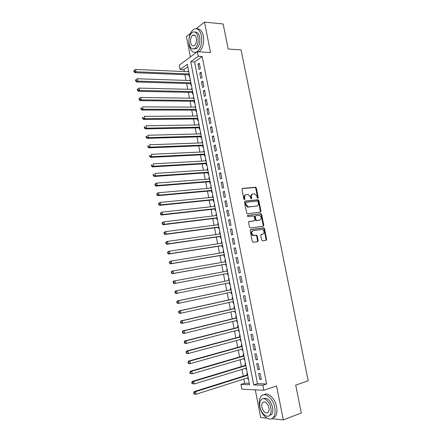 <?xml version="1.0" encoding="UTF-8"?>
<svg xmlns="http://www.w3.org/2000/svg" width="442" height="442" viewBox="0 0 442 442"><rect width="100%" height="100%" fill="white"/><g stroke="black" fill="none" stroke-linecap="round" stroke-linejoin="round"><path stroke-width="0.66" d="M257.885 198.248L258.255 197.568L256.343 188.06L255.454 187.231L242.52 188.414L241.967 189.391L243.896 199.071L244.531 199.657L244.912 198.966L244.664 197.712C244.459 195.933 245.039 194.883 246.409 194.568L248.211 194.519L250.382 197.121L251.1 198.933L251.636 198.265L251.387 197.022C251.178 195.253 251.747 194.215 253.1 193.9L254.852 193.856L257.017 196.441L257.266 197.673L257.885 198.248M257.636 198.198L255.769 188.27L255.084 187.458L242.139 188.612M244.293 199.618L244.1 197.917L244.664 197.712M251.017 198.9L250.818 197.22L251.387 197.022M261.647 240.05L262.542 240.851L266.112 240.288L266.631 239.271L264.482 228.575L263.863 227.796L250.708 229.602L250.166 230.625L252.327 241.509L253.238 242.315L257.647 241.625L258.183 240.592L257.255 235.962L256.647 235.183L253.393 235.404C251.249 233.575 251.183 231.962 253.194 230.569L262.404 229.42C264.543 231.205 264.625 232.801 262.653 234.216L261.255 234.42L260.725 235.442L261.647 240.05M262.841 385.258L263.824 390.269L241.846 389.187L240.923 384.402L249.564 384.739L187.309 64.267L180.137 69.504L179.297 65.151L197.403 51.697L198.298 56.239L190.74 61.758L253.714 384.899L262.841 385.258L266.637 383.999L202.193 56.477L198.298 56.239M197.403 51.697L210.525 52.57L204.491 22.1L223.138 23.973L228.166 48.996L241.089 49.929L308.212 380.789L295.704 385.12L301.306 412.983L283.311 419.9L276.582 385.943L263.824 390.269M260.46 212.143L260.984 211.16L258.852 200.552L258.189 199.751L245.045 201.116L244.498 202.105L246.642 212.9L247.293 213.701L260.46 212.143M261.664 214.536L263.802 225.182L263.277 226.188L250.393 227.989L249.481 227.171L248.559 222.53L249.1 221.514L254.382 220.818L254.918 219.812L254.31 216.762L253.664 215.967L247.724 216.619L247.653 215.353L261.023 213.746L261.664 214.536L261.084 214.718L263.217 225.354L263.802 225.182M255.299 389.85L260.692 417.513L266.996 418.176M271.697 418.673L283.311 419.9M204.491 22.1L196.254 28.686M190.458 33.321L186.419 36.548L190.392 56.913M247.724 377.816L247.956 379.032L248.426 378.882M247.343 373.286L246.84 373.28L247.166 374.954M245.857 368.197L246.1 369.451L246.57 369.308M245.481 363.716L244.984 363.716L245.31 365.39M243.995 358.606L244.244 359.898L244.713 359.76M243.63 354.169L243.133 354.18L243.459 355.849M242.133 349.042L242.393 350.373L242.862 350.241M241.78 344.649L241.288 344.672L241.608 346.335M240.282 339.5L240.547 340.876L241.023 340.749M239.934 335.158L239.442 335.191L239.768 336.848M238.437 329.992L238.708 331.406L239.183 331.279M238.094 325.688L237.608 325.732L237.929 327.384M236.592 320.505L236.873 321.958L237.348 321.842M236.26 316.251L235.779 316.301L236.1 317.953M234.757 311.041L235.045 312.538L235.52 312.422M234.431 306.836L233.951 306.897L234.271 308.538M232.923 301.61L233.221 303.14L233.696 303.035M232.608 297.444L232.127 297.516L232.448 299.157M231.094 292.201L231.404 293.775L231.873 293.67M230.79 288.085L230.315 288.162L230.63 289.797M229.586 284.427L230.061 284.333L229.586 284.427L229.276 282.819M228.973 278.747L228.503 278.836L228.818 280.466M227.006 271.128L226.696 269.532L227.166 269.443M227.464 273.482L227.779 275.112L228.249 275.018M225.193 261.802L224.895 260.255L225.365 260.172M225.658 264.194L225.972 265.819L226.442 265.714M223.387 252.504L223.094 251.006L223.569 250.929M223.862 254.935L224.171 256.553L224.641 256.437M221.586 243.233L221.304 241.78L221.779 241.708M222.066 245.697L222.381 247.31L222.845 247.188M219.79 233.984L219.519 232.575L219.994 232.509M220.276 236.481L220.591 238.094L221.05 237.962M218 224.763L217.735 223.398L218.21 223.337M218.492 227.298L218.807 228.901L219.265 228.763M216.215 215.563L215.956 214.248L216.436 214.193M216.713 218.133L217.022 219.735L217.481 219.586M214.431 206.392L214.188 205.121L214.663 205.071M214.939 208.994L215.248 210.591L215.702 210.431M212.657 197.243L212.42 196.016L212.895 195.972M213.171 199.883L213.48 201.475L213.934 201.309M210.884 188.121L210.657 186.938L211.132 186.9M211.403 190.795L211.712 192.386L212.166 192.204M209.116 179.021L208.895 177.888L209.375 177.85M209.646 181.734L209.95 183.314L210.398 183.126M207.353 169.949L207.143 168.861L207.618 168.827M207.889 172.695L208.193 174.275L208.641 174.076M205.596 160.899L205.397 159.855L205.873 159.827M206.138 163.678L206.442 165.253L206.889 165.048M203.845 151.877L203.651 150.871L204.127 150.849M204.392 154.689L204.696 156.258L205.138 156.043M202.099 142.877L201.911 141.915L202.392 141.899M202.651 145.722L202.955 147.285L203.392 147.064M200.353 133.898L200.176 132.981L200.657 132.97M200.911 136.777L201.215 138.34L201.651 138.108M198.618 124.948L198.447 124.075L198.928 124.069M199.182 127.86L199.486 129.418L199.917 129.174M196.883 116.019L196.723 115.191L197.198 115.191M197.452 118.964L197.756 120.517L198.187 120.268M195.154 107.113L194.999 106.329L195.48 106.334M195.734 110.091L196.033 111.644L196.463 111.384M193.43 98.235L193.287 97.494L193.762 97.5M194.016 101.246L194.314 102.793L194.74 102.522M191.706 89.378L191.574 88.676L192.055 88.687M192.298 92.422L192.602 93.964L193.021 93.687M189.994 80.543L189.867 79.886L190.347 79.903M190.59 83.621L190.889 85.157L191.314 84.875M200.342 68.587L199.281 63.195L198.016 64.096L199.071 69.471L200.342 68.587M202.11 77.593L201.049 72.19L199.773 73.063L200.834 78.455L202.11 77.593M203.878 86.626L202.817 81.206L201.535 82.052L202.596 87.461L203.878 86.626M205.657 95.682L204.591 90.245L203.303 91.069L204.364 96.489L205.657 95.682M207.436 104.765L206.364 99.312L205.071 100.113L206.138 105.544L207.436 104.765M209.221 113.87L208.149 108.4L206.85 109.174L207.917 114.627L209.221 113.87M211.011 123.003L209.939 117.517L208.63 118.263L209.701 123.732L211.011 123.003M212.806 132.158L211.729 126.661L210.414 127.379L211.491 132.86L212.806 132.158M214.608 141.341L213.53 135.827L212.204 136.517L213.282 142.015L214.608 141.341M216.414 150.545L215.331 145.02L214 145.683L215.083 151.197L216.414 150.545M218.226 159.777L217.138 154.236L215.801 154.877L216.884 160.402L218.226 159.777M220.039 169.037L218.95 163.479L217.608 164.093L218.691 169.634L220.039 169.037M221.862 178.319L220.768 172.745L219.42 173.33L220.508 178.888L221.862 178.319M223.685 187.629L222.591 182.038L221.232 182.596L222.326 188.17L223.685 187.629M225.519 196.966L224.42 191.358L223.055 191.889L224.149 197.475L225.519 196.966M227.354 206.326L226.254 200.707L224.879 201.209L225.978 206.812L227.354 206.326M229.194 215.713L228.089 210.077L226.707 210.552L227.807 216.171L229.194 215.713M231.039 225.127L229.934 219.475L228.542 219.923L229.647 225.553L231.039 225.127M232.89 234.564L231.779 228.895L230.387 229.315L231.492 234.967L232.89 234.564M234.746 244.034L233.636 238.348L232.232 238.741L233.343 244.404L234.746 244.034M236.608 253.526L235.492 247.824L234.083 248.189L235.194 253.868L236.608 253.526M238.476 263.045L237.354 257.327L235.94 257.664L237.056 263.36L238.476 263.045M240.349 272.587L239.227 266.858L237.802 267.161L238.918 272.874L240.349 272.587M242.227 282.162L241.1 276.416L239.663 276.692L240.791 282.421L242.227 282.162M244.111 291.764L242.978 285.996L241.536 286.245L242.664 291.991L244.111 291.764M245.995 301.389L244.862 295.61L243.415 295.825L244.542 301.588L245.995 301.389M247.89 311.041L246.752 305.245L245.299 305.433L246.426 311.212L247.89 311.041M249.791 320.726L248.647 314.914L247.183 315.069L248.321 320.864L249.791 320.726M251.691 330.434L250.553 324.605L249.078 324.732L250.216 330.544L251.691 330.434M253.603 340.169L252.459 334.323L250.973 334.423L252.117 340.252L253.603 340.169M255.52 349.931L254.371 344.069L252.879 344.141L254.023 349.987L255.52 349.931M257.437 359.727L256.288 353.849L254.785 353.887L255.935 359.744L257.437 359.727M259.366 369.545L258.211 363.65L256.703 363.656L257.852 369.534L259.366 369.545M258.117 241.244L257.559 241.332M202.193 56.477L194.602 61.968L257.476 383.662L266.637 383.999M258.62 373.457L259.774 379.352L261.294 379.396L260.134 373.479L258.62 373.457M187.817 66.88L183.944 69.681L184.314 71.565M184.916 74.687L186.027 80.411M186.623 83.499L187.739 89.284M188.336 92.339L189.463 98.179M190.049 101.201L191.193 107.097M191.767 110.091L192.922 116.042M193.497 118.997L194.657 125.009M195.226 127.937L196.397 134.003M196.961 136.893L198.143 143.02M198.696 145.877L199.894 152.059M200.441 154.882L201.651 161.126M202.193 163.916L203.408 170.214M203.944 172.971L205.176 179.33M205.701 182.049L206.944 188.469M207.464 191.154L208.718 197.635M209.232 200.287L210.497 206.823M211.005 209.436L212.282 216.039M212.779 218.619L214.072 225.276M214.563 227.823L215.862 234.542M216.348 237.05L217.663 243.835M218.144 246.304L219.464 253.15M219.939 255.587L221.276 262.493M221.74 264.891L223.088 271.858M223.547 274.222L224.906 281.239M225.365 283.604L226.718 290.615M227.188 293.029L228.542 300.019M229.017 302.483L230.365 309.444M230.851 311.958L232.194 318.897M232.691 321.467L234.033 328.378M234.536 330.997L235.873 337.887M236.387 340.555L237.719 347.418M238.244 350.136L239.57 356.976M240.105 359.749L241.426 366.562M241.973 369.385L243.282 376.175M243.84 379.048L244.647 383.197L249.299 383.369M188.579 70.819L188.165 71.118L188.281 71.737M188.889 74.842L189.182 76.378L189.601 76.085M189.867 79.886L190.287 79.599M191.574 88.676L191.994 88.394M193.287 97.494L193.712 97.218M194.999 106.329L195.43 106.063M196.723 115.191L197.154 114.937M198.447 124.075L198.878 123.826M200.176 132.981L200.613 132.744M201.911 141.915L202.348 141.689M203.651 150.871L204.088 150.65M205.397 159.855L205.839 159.639M207.143 168.861L207.585 168.656M208.895 177.888L209.342 177.695M210.657 186.938L211.105 186.756M212.42 196.016L212.867 195.845M214.188 205.121L214.641 204.955M215.956 214.248L216.414 214.088M217.735 223.398L218.193 223.254M219.519 232.575L219.978 232.437M221.304 241.78L221.768 241.647M223.094 251.006L223.564 250.885M224.895 260.255L225.359 260.145M226.696 269.532L227.166 269.432M231.404 293.775L231.879 293.698M233.221 303.14L233.702 303.074M235.045 312.538L235.531 312.483M236.873 321.958L237.36 321.909M238.708 331.406L239.199 331.367M240.547 340.876L241.039 340.848M242.393 350.373L242.89 350.357M244.244 359.898L244.741 359.893M246.1 369.451L246.597 369.457M247.956 379.032L248.459 379.043M244.647 383.197L240.923 384.402M183.944 69.681L180.137 69.504M194.602 61.968L190.74 61.758M257.476 383.662L253.714 384.899M188.165 71.118L188.646 71.14M198.016 64.096L199.475 64.173M199.773 73.063L201.232 73.123M201.535 82.052L202.994 82.102M203.303 91.069L204.757 91.102M205.071 100.113L206.524 100.13M206.85 109.174L208.304 109.18M208.63 118.263L210.083 118.252M210.414 127.379L211.867 127.351M212.204 136.517L213.657 136.479M214 145.683L215.447 145.628M215.801 154.877L217.249 154.799M217.608 164.093L219.055 164.004M219.42 173.33L220.862 173.225M221.232 182.596L222.68 182.48M223.055 191.889L224.497 191.756M224.879 201.209L226.321 201.055M226.707 210.552L228.149 210.386M228.542 219.923L229.984 219.74M230.387 229.315L231.823 229.116M232.232 238.741L233.669 238.525M234.083 248.189L235.52 247.956M235.94 257.664L237.371 257.415M237.802 267.161L239.232 266.896M240.791 282.421L242.222 282.129M242.664 291.991L244.095 291.681M244.542 301.588L245.973 301.267M246.426 311.212L247.857 310.875M248.321 320.864L249.747 320.505M250.216 330.544L251.642 330.168M252.117 340.252L253.542 339.859M254.023 349.987L255.448 349.578M255.935 359.744L257.36 359.318M257.852 369.534L259.277 369.092M259.774 379.352L261.2 378.893M252.404 194.126C251.133 194.502 250.603 195.535 250.818 197.22M245.702 194.795C244.42 195.182 243.885 196.22 244.1 197.917M260.194 212.177L260.404 211.342L258.277 200.751L257.614 199.95L244.691 201.292M258.062 201.646L257.443 201.071L246.1 202.303L245.719 203L245.979 204.32L248.1 206.906L256.631 206.088C257.973 205.757 258.537 204.712 258.321 202.95L258.062 201.646M245.934 202.364L245.15 203.198L245.719 203M256.692 206.083L247.526 207.099L245.409 204.519L245.15 203.198M262.973 226.232L263.217 225.354M248.796 221.657L253.979 220.939M247.393 215.497L260.774 213.724M259.791 220.105C261.78 218.696 261.675 217.099 259.487 215.326L255.846 215.635L255.31 216.635L255.918 219.68L256.553 220.475L259.658 220.144M255.658 215.696L254.736 216.818L255.31 216.635M259.205 220.282L255.973 220.646L255.343 219.856L254.736 216.818M261.084 214.718L260.194 213.906M262.393 234.282L260.995 234.531M252.614 230.735C250.603 232.127 250.669 233.735 252.813 235.564L254.178 235.481M257.299 241.68L257.598 240.746L256.675 236.122L256.062 235.343L253.592 235.641M265.758 240.343L266.045 239.42L263.896 228.741L263.277 227.962L250.426 229.724M188.762 71.759L135.556 69.444L135.987 71.775L134.871 72.681L189.369 74.864M134.407 71.3L134.235 70.372L133.788 70.737L133.959 71.665L134.407 71.3L135.987 71.775L189.193 73.958M134.235 70.372L135.556 69.444M134.871 72.681L133.959 71.665M201.43 35.791C199.911 29.874 197.353 27.691 193.756 29.238C189.762 32.526 188.237 37.868 189.176 45.266C190.679 51.244 193.27 53.421 196.961 51.797C200.867 48.532 202.359 43.194 201.43 35.791M199.022 51.808C202.823 48.46 204.259 43.172 203.337 35.951C202.16 30.995 200.066 28.642 197.049 28.885M194.944 32.095C197.209 31.752 198.784 33.437 199.673 37.15C200.342 42.482 199.265 46.322 196.441 48.675L193.883 48.918M197.922 37.006C196.828 32.73 194.983 31.155 192.392 32.283C189.53 34.653 188.441 38.504 189.115 43.846C190.198 48.15 192.06 49.719 194.701 48.554C197.513 46.195 198.591 42.349 197.922 37.006M190.651 42.647C191.353 45.421 192.552 46.432 194.248 45.686C196.066 44.167 196.756 41.686 196.325 38.244C195.624 35.482 194.436 34.47 192.756 35.2C190.922 36.725 190.22 39.211 190.651 42.647M195.546 52.371L196.276 52.537M274.753 407.474C273.128 398.192 264.769 391.49 261.156 396.214C259.344 398.491 258.83 401.822 259.603 406.22C261.128 415.303 269.51 422.397 273.283 417.441C275.04 415.16 275.526 411.839 274.753 407.474M272.316 418.325L275.123 416.745C276.88 414.474 277.372 411.159 276.598 406.8C275.112 398.463 267.979 391.789 263.99 394.712M263.327 398.684C267.288 397.275 270.371 400.148 272.576 407.292C273.134 410.441 272.78 412.834 271.51 414.474L269.283 415.618M270.874 407.911C269.714 401.237 263.703 396.358 261.084 399.783C259.791 401.424 259.426 403.828 259.984 406.994C261.095 413.568 267.117 418.651 269.813 415.104C271.079 413.463 271.432 411.066 270.874 407.911M261.885 407.154C263.493 412.159 265.598 413.9 268.211 412.386C269.034 411.325 269.261 409.778 268.902 407.745C267.272 402.745 265.172 400.999 262.592 402.513C261.758 403.568 261.526 405.115 261.885 407.154M190.474 80.56L137.291 78.77L137.727 81.101L136.606 81.985L191.071 83.637M136.142 80.632L135.97 79.698L135.523 80.052L135.694 80.985L136.142 80.632L137.727 81.101L190.9 82.764M135.97 79.698L137.291 78.77M136.606 81.985L135.694 80.985M192.187 89.389L139.031 88.118L139.468 90.461L138.34 91.312L192.778 92.433M137.882 89.991L137.711 89.052L137.258 89.395L137.434 90.334L137.882 89.991L139.468 90.461L192.618 91.599M137.711 89.052L139.031 88.118M138.34 91.312L137.434 90.334M193.911 98.24L140.777 97.494L141.219 99.842L140.081 100.665L194.491 101.251M139.628 99.373L139.457 98.433L139.003 98.765L139.175 99.704L139.628 99.373L141.219 99.842L194.342 100.461M139.457 98.433L140.777 97.494M140.081 100.665L139.175 99.704M195.635 107.119L142.528 106.898L142.97 109.251L141.827 110.047L196.209 110.091M141.379 108.782L141.202 107.842L140.749 108.163L140.926 109.102L141.379 108.782L142.97 109.251L196.066 109.34M140.749 108.163L141.202 107.842M141.827 110.047L140.926 109.102M197.364 116.019L144.285 116.329L144.727 118.688L143.578 119.456L197.933 118.959M143.136 118.218L142.959 117.274L142.501 117.583L142.678 118.528L143.136 118.218L144.727 118.688L197.795 118.246M142.501 117.583L142.959 117.274M143.578 119.456L142.678 118.528M199.093 124.942L146.048 125.782L146.49 128.152L145.33 128.893L199.662 127.849M144.899 127.683L144.722 126.738L144.258 127.036L144.435 127.981L144.899 127.683L146.49 128.152L199.53 127.174M144.258 127.036L144.722 126.738M145.33 128.893L144.435 127.981M200.834 133.887L147.816 135.269L148.258 137.639L147.092 138.352L201.392 136.766M146.661 137.175L146.484 136.224L146.02 136.512L146.197 137.462L146.661 137.175L148.258 137.639L201.27 136.125M146.02 136.512L146.484 136.224M147.092 138.352L146.197 137.462M202.574 142.86L149.584 144.777L150.031 147.158L148.86 147.843L203.127 145.7M148.435 146.694L148.258 145.738L147.788 146.015L147.965 146.965L148.435 146.694L150.031 147.158L203.011 145.103M147.788 146.015L148.258 145.738M148.86 147.843L147.965 146.965M204.326 151.855L151.363 154.313L151.81 156.7L150.628 157.358L204.867 154.661M150.208 156.236L150.031 155.28L149.562 155.545L149.739 156.501L150.208 156.236L151.81 156.7L204.762 154.109M149.562 155.545L150.031 155.28M150.628 157.358L149.739 156.501M206.077 160.871L153.147 163.877L153.589 166.275L152.407 166.899L206.613 163.65M151.993 165.811L151.81 164.849L151.341 165.104L151.518 166.059L151.993 165.811L153.589 166.275L206.513 163.131M151.341 165.104L151.81 164.849M152.407 166.899L151.518 166.059M207.834 169.916L154.932 173.468L155.38 175.872L154.186 176.468L208.364 172.656M153.777 175.408L153.595 174.446L153.12 174.689L153.302 175.651L153.777 175.408L155.38 175.872L208.27 172.181M153.12 174.689L153.595 174.446M154.186 176.468L153.302 175.651M209.596 178.988L156.722 183.093L157.17 185.502L155.971 186.065L210.121 181.695M155.567 185.038L155.391 184.071L154.91 184.303L155.087 185.264L155.567 185.038L157.17 185.502L210.038 181.259M154.91 184.303L155.523 183.662L156.722 183.093L155.391 184.071M155.971 186.065L155.087 185.264M211.359 188.077L158.523 192.74L158.971 195.154L157.761 195.69L211.878 190.751M157.363 194.69L157.186 193.723L156.7 193.944L156.882 194.905L158.971 195.154L211.806 190.358M156.7 193.944L157.313 193.281L158.523 192.74L157.186 193.723M157.761 195.69L156.882 194.905M213.132 197.198L160.324 202.414L160.772 204.834L159.556 205.342L213.646 199.834M159.164 204.375L158.982 203.403L158.501 203.607L158.678 204.58L160.772 204.834L213.574 199.48M158.501 203.607L159.109 202.928L160.324 202.414L158.982 203.403M159.556 205.342L158.678 204.58M214.911 206.342L162.131 212.116L162.584 214.547L161.358 215.022L215.414 208.944M160.971 214.083L160.789 213.11L160.302 213.304L160.485 214.276L162.584 214.547L215.353 208.63M160.302 213.304L162.131 212.116L160.789 213.11M161.358 215.022L160.485 214.276M216.69 215.508L163.943 221.845L164.396 224.282L163.164 224.729L217.188 218.077M162.783 223.823L162.601 222.851L162.109 223.028L162.291 224.006L164.396 224.282L217.138 217.801M162.109 223.028L162.717 222.304L163.943 221.845L162.601 222.851M163.164 224.729L162.291 224.006M218.475 224.702L165.761 231.608L166.214 234.05L164.977 234.47L218.967 227.232M164.601 233.591L164.418 232.614L163.927 232.779L164.109 233.757L166.214 234.05L218.923 227M163.927 232.779L164.523 232.033L165.761 231.608L164.418 232.614M164.977 234.47L164.109 233.757M220.265 233.917L167.584 241.393L168.043 243.846L166.794 244.233L220.751 236.415M166.424 243.387L166.242 242.404L165.744 242.564L165.927 243.542L168.043 243.846L220.713 236.227M165.744 242.564L166.341 241.791L167.584 241.393L166.242 242.404M166.794 244.233L165.927 243.542M258.194 240.669L257.73 240.708M258.205 240.807L257.614 240.857M222.061 243.161L169.413 251.211L169.872 253.669L168.617 254.023L222.541 245.619M168.253 253.211L168.07 252.227L167.568 252.371L167.75 253.354L169.872 253.669L222.514 245.476M167.568 252.371L168.159 251.575L169.413 251.211L168.07 252.227M168.617 254.023L167.75 253.354M223.862 252.426L171.247 261.056L171.706 263.52L170.446 263.846L224.332 254.852M170.082 263.062L169.899 262.073L169.397 262.205L169.579 263.194L171.706 263.52L224.315 254.747M169.397 262.205L169.988 261.388L171.247 261.056L169.899 262.073M170.446 263.846L169.579 263.194M225.669 261.719L173.087 270.924L173.546 273.399L172.275 273.692L226.133 264.112M171.921 272.941L171.739 271.952L171.231 272.073L171.413 273.062L173.546 273.399L226.122 264.051M171.231 272.073L171.816 271.228L173.087 270.924L171.739 271.952M172.275 273.692L171.413 273.062M227.481 271.04L174.927 280.83L175.391 283.305L174.115 283.571L227.934 273.394M173.767 282.852L173.579 281.858L173.071 281.968L173.258 282.957L175.391 283.305L227.934 273.371M173.071 281.968L173.656 281.101L174.927 280.83L173.579 281.858M174.115 283.571L173.258 282.957M229.293 280.372L175.496 290.996L176.778 290.759L177.242 293.245L229.746 282.725M229.293 280.383L176.778 290.759L174.916 291.891L175.104 292.886L175.612 292.792L175.43 291.797M175.612 292.792L177.242 293.245L175.96 293.477L175.104 292.886M174.916 291.891L175.496 290.996M231.105 289.698L177.347 300.925L178.634 300.72L179.098 303.212L231.569 292.101M231.116 289.753L178.634 300.72L176.767 301.842L176.955 302.836L177.469 302.759L177.286 301.759M177.469 302.759L179.098 303.212L177.806 303.411L176.955 302.836M176.767 301.842L177.347 300.925M232.923 299.052L179.198 310.886L180.496 310.709L180.96 313.207L233.398 301.505M232.94 299.151L180.496 310.709L178.623 311.825L178.811 312.82L179.33 312.754L179.143 311.754M179.33 312.754L180.96 313.207L179.662 313.378L178.811 312.82M178.623 311.825L179.198 310.886M234.741 308.433L181.054 320.87L182.364 320.726L182.828 323.235L235.227 310.93M234.768 308.571L182.364 320.726L180.485 321.831L180.673 322.837L181.192 322.782L181.01 321.776M181.192 322.782L182.828 323.235L181.524 323.373L180.673 322.837M180.485 321.831L181.054 320.87M236.569 317.837L182.922 330.887L184.231 330.771L184.701 333.29L237.067 320.389M236.603 318.019L184.231 330.771L182.353 331.87L182.54 332.876L183.065 332.837L182.877 331.826M183.065 332.837L184.701 333.29L183.386 333.395L182.54 332.876M182.353 331.87L182.922 330.887M238.404 327.268L184.789 340.931L186.11 340.848L186.579 343.373L238.907 329.87M238.448 327.494L186.11 340.848L184.226 341.942L184.413 342.948L184.944 342.92L184.756 341.909M184.944 342.92L186.579 343.373L185.259 343.445L184.413 342.948M184.226 341.942L184.789 340.931M240.238 336.721L186.662 351.003L187.994 350.954L188.463 353.484L240.752 339.373M240.293 336.997L187.994 350.954L186.104 352.042L186.292 353.053L186.822 353.036L186.635 352.02M186.822 353.036L188.463 353.484L187.132 353.528L186.292 353.053M186.104 352.042L186.662 351.003M242.078 346.202L188.541 361.108L189.883 361.092L190.353 363.628L242.608 348.909M242.144 346.522L189.883 361.092L187.988 362.169L188.176 363.186L188.712 363.18L188.524 362.164M188.712 363.18L190.353 363.628L189.016 363.639L188.176 363.186M187.988 362.169L188.541 361.108M243.929 355.711L190.43 371.241L191.773 371.258L192.248 373.805L244.465 358.468M244.001 356.075L191.773 371.258L189.878 372.33L190.066 373.346L190.601 373.352L190.414 372.335M190.601 373.352L192.248 373.805L190.066 373.346M189.878 372.33L190.43 371.241M245.78 365.247L192.32 381.402L193.673 381.452L194.148 384.01L246.327 368.053M245.857 365.656L193.673 381.452L192.314 382.534L191.773 382.518L191.961 383.534L192.502 383.557L192.314 382.534M192.502 383.557L194.148 384.01L191.961 383.534M191.773 382.518L192.32 381.402M247.636 374.81L194.215 391.595L195.579 391.678L196.055 394.242L248.194 377.667M247.724 375.264L195.579 391.678L194.215 392.767L193.673 392.734L193.861 393.756L194.408 393.794L194.215 392.767M194.408 393.794L196.055 394.242L194.69 394.148L193.861 393.756M193.673 392.734L194.215 391.595M257.675 197.773L258.255 197.568M244.349 199.165L244.912 198.966M251.067 198.464L251.636 198.265M242.233 188.524L242.52 188.414M254.885 187.441L255.454 187.231M255.769 188.27L256.343 188.06M257.388 199.928L257.968 199.729M258.277 200.751L258.852 200.552M260.404 211.342L260.984 211.16M245.409 204.519L245.979 204.32M248.316 207.171L248.885 206.978M256.056 206.281L256.631 206.088M253.802 220.994L254.382 220.818M255.343 219.856L255.918 219.68M256.238 220.674L256.819 220.497M262.067 234.37L262.653 234.216M255.774 235.315L256.354 235.155M256.675 236.122L257.255 235.962M257.598 240.746L258.183 240.592M263.012 227.939L263.598 227.774M263.896 228.741L264.482 228.575M266.045 239.42L266.631 239.271M256.017 220.657L255.907 220.116M255.084 187.458L255.653 187.242M257.614 199.95L258.189 199.751M247.526 207.099L248.1 206.906M255.973 220.646L256.553 220.475M260.443 213.928L261.023 213.746M252.813 235.564L253.393 235.404M256.062 235.343L256.647 235.183M263.277 227.962L263.863 227.796M194.889 35.382L192.756 35.2M196.441 48.675L194.701 48.554M196.961 51.797L197.248 51.813M264.509 401.833L262.592 402.513M271.51 414.474L269.813 415.104M273.283 417.441L275.123 416.745"/></g></svg>
